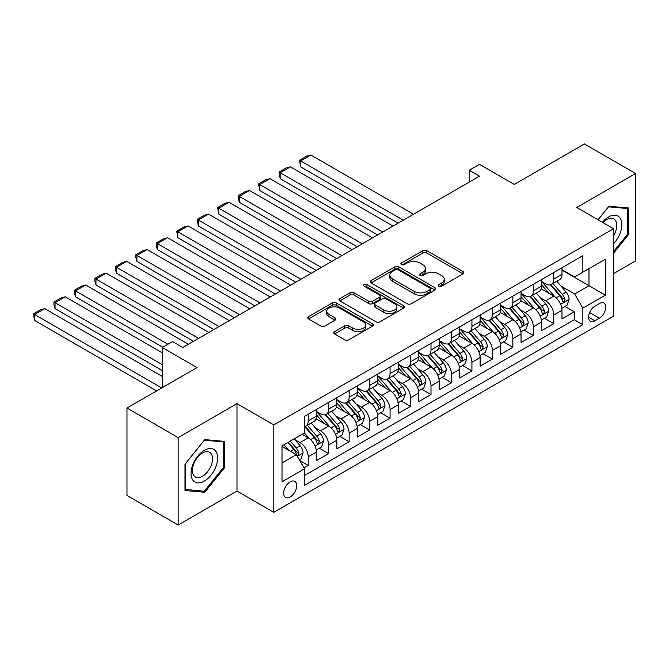 <?xml version="1.0" encoding="UTF-8"?>
<svg xmlns="http://www.w3.org/2000/svg" width="669" height="669" viewBox="0 0 669 669"><rect width="100%" height="100%" fill="white"/><g stroke="black" fill="none" stroke-linecap="round" stroke-linejoin="round"><path stroke-width="1" d="M438.831 286.207A1.99 1.146 0 0 0 441.64 286.207L462.99 273.889A2.843 1.639 0 0 0 463.818 272.726A2.843 1.639 0 0 0 462.99 271.564L426.83 250.691A2.843 1.639 0 0 0 422.808 250.691L401.467 263.009A1.99 1.146 0 0 0 400.882 263.82A1.99 1.146 0 0 0 401.467 264.631A1.99 1.146 0 0 0 404.277 264.631L407.036 263.042A9.09 5.252 0 0 1 419.898 263.042L422.908 264.782A9.09 5.252 0 0 1 425.576 268.495A9.09 5.252 0 0 1 422.908 272.199L420.149 273.797A1.99 1.146 0 0 0 419.563 274.608A1.99 1.146 0 0 0 420.149 275.419A1.99 1.146 0 0 0 422.959 275.419L425.727 273.83A9.09 5.252 0 0 1 438.58 273.83L441.59 275.569A9.09 5.252 0 0 1 444.258 279.274A9.09 5.252 0 0 1 441.59 282.987L438.831 284.584A1.99 1.146 0 0 0 438.245 285.395A1.99 1.146 0 0 0 438.831 286.207L438.831 284.584M290.195 496.967A9.266 5.344 120 0 0 296.242 488.805A9.266 5.344 120 0 0 294.82 481.387A9.266 5.344 120 0 0 290.195 481.839A9.266 5.344 120 0 0 284.141 490.001A9.266 5.344 120 0 0 285.563 497.427A9.266 5.344 120 0 0 290.195 496.967M334.625 331.64A2.843 1.639 0 0 0 333.789 332.802A2.843 1.639 0 0 0 334.625 333.965L344.769 339.819A2.843 1.639 0 0 0 348.783 339.819L372.491 326.129A2.843 1.639 0 0 0 373.319 324.975A2.843 1.639 0 0 0 372.491 323.813L336.331 302.94A2.843 1.639 0 0 0 332.309 302.94L308.61 316.621A2.843 1.639 0 0 0 307.773 317.783A2.843 1.639 0 0 0 308.61 318.946L320.861 326.02A2.843 1.639 0 0 0 324.875 326.02L335.027 320.158A2.843 1.639 0 0 0 335.855 319.004A2.843 1.639 0 0 0 335.027 317.842L328.947 314.33A7.602 4.39 0 0 1 326.723 311.227A7.602 4.39 0 0 1 331.414 307.18A7.602 4.39 0 0 1 339.693 308.125L363.501 321.873A7.602 4.39 0 0 1 365.726 324.975A7.602 4.39 0 0 1 361.034 329.031A7.602 4.39 0 0 1 352.755 328.078L348.783 325.786A2.843 1.639 0 0 0 344.769 325.786L334.625 331.64L334.625 333.965M613.548 273.646L635.55 260.943L635.55 173.514L584.388 143.969L514.294 184.443L479.497 164.357L469.27 170.261L479.497 176.164L182.746 347.495L172.518 341.591L162.283 347.495L162.283 387.669M178.146 437.593L178.146 525.031L236.985 491.063L236.985 403.624L178.146 437.593L126.976 408.057L197.071 367.582L162.283 347.495M236.985 403.624L273.822 424.89L613.548 228.748L613.548 316.186L273.822 512.329L273.822 424.89M635.55 173.514L576.711 207.482L613.548 228.748M407.237 303.751A2.843 1.639 0 0 0 411.259 303.751L434.967 290.062A2.843 1.639 0 0 0 435.795 288.908A2.843 1.639 0 0 0 434.967 287.745L398.808 266.864A2.843 1.639 0 0 0 394.785 266.864L371.086 280.554A2.843 1.639 0 0 0 370.25 281.716A2.843 1.639 0 0 0 371.086 282.87L407.237 303.751M364.948 286.633A1.99 1.146 0 0 1 366.963 286.917L366.963 284.551L403.725 305.775A2.843 1.639 0 0 1 404.561 306.937A2.843 1.639 0 0 1 403.725 308.1L380.017 321.781A2.843 1.639 0 0 1 376.003 321.781L339.844 300.908L339.844 298.591A2.843 1.639 0 0 0 339.016 299.745A2.843 1.639 0 0 0 339.844 300.908M339.844 298.591L349.987 292.729A2.843 1.639 0 0 1 354.01 292.729L368.669 301.201A2.843 1.639 0 0 0 372.692 301.201L379.415 297.312A2.843 1.639 0 0 0 380.251 296.15A2.843 1.639 0 0 0 379.415 294.996L364.153 286.181A1.99 1.146 0 0 1 363.568 285.37A1.99 1.146 0 0 1 364.797 284.308A1.99 1.146 0 0 1 366.963 284.551M178.146 525.031L126.976 495.486L126.976 408.057M303.952 467.874L308.2 465.415L299.712 460.515M294.878 439.65L300.013 442.61A11.574 6.682 60 0 1 308.2 456.793L316.387 452.068L316.387 460.69L328.671 453.607L319.356 448.23M315.342 427.834L320.484 430.803A11.574 6.682 60 0 1 328.671 444.977L336.85 440.252L336.85 448.874L349.134 441.791L339.819 436.414M335.805 416.018L340.947 418.986A11.574 6.682 60 0 1 349.134 433.161L357.321 428.436L357.321 437.058L369.597 429.975L360.29 424.598M356.276 404.201L361.411 407.17A11.574 6.682 60 0 1 369.597 421.345L377.784 416.62L377.784 425.241L390.06 418.158L380.753 412.781M376.739 392.385L381.882 395.354A11.574 6.682 60 0 1 390.06 409.528L398.247 404.804L398.247 413.434L410.532 406.342L401.216 400.965M397.202 380.569L402.345 383.538A11.574 6.682 60 0 1 410.532 397.712L418.719 392.987L418.719 401.617L430.995 394.526L421.687 389.149M417.673 368.753L422.808 371.721A11.574 6.682 60 0 1 430.995 385.896L439.182 381.171L439.182 389.801L451.458 382.71L442.15 377.333M438.136 356.937L443.271 359.905A11.574 6.682 60 0 1 451.458 374.08L459.645 369.355L459.645 377.985L471.929 370.894L462.614 365.517M458.6 345.12L463.742 348.089A11.574 6.682 60 0 1 471.929 362.264L480.116 357.539L480.116 366.169L492.392 359.077L483.077 353.7M479.071 333.304L484.205 336.273A11.574 6.682 60 0 1 492.392 350.456L500.579 345.722L500.579 354.353L512.855 347.261L503.548 341.884M499.534 321.488L504.669 324.457A11.574 6.682 60 0 1 512.855 338.639L521.042 333.906L521.042 342.536L533.327 335.445L524.011 330.068M519.997 309.672L525.14 312.64A11.574 6.682 60 0 1 533.327 326.823L541.514 322.09L541.514 330.72L553.79 323.629L553.79 315.007A11.574 6.682 -120 0 0 545.603 300.824L540.468 297.856M544.474 318.252L553.79 323.629M316.387 452.068A11.574 6.682 -120 0 0 308.2 437.886L302.062 434.34M336.85 440.252A11.574 6.682 -120 0 0 328.671 426.069L316.011 418.769M357.321 428.436A11.574 6.682 -120 0 0 349.134 414.253L336.474 406.953M377.784 416.62A11.574 6.682 -120 0 0 369.597 402.437L356.945 395.136M398.247 404.804A11.574 6.682 -120 0 0 390.06 390.621L377.408 383.32M418.719 392.987A11.574 6.682 -120 0 0 410.532 378.813L397.871 371.504M439.182 381.171A11.574 6.682 -120 0 0 430.995 366.997L418.342 359.688M459.645 369.355A11.574 6.682 -120 0 0 451.458 355.18L438.805 347.872M480.116 357.539A11.574 6.682 -120 0 0 471.929 343.364L459.269 336.055M500.579 345.722A11.574 6.682 -120 0 0 492.392 331.548L479.74 324.239M521.042 333.906A11.574 6.682 -120 0 0 512.855 319.732L500.203 312.423M541.514 322.09A11.574 6.682 -120 0 0 533.327 307.916L520.666 300.607M599.424 303.542L594.925 306.143A8.973 5.176 120 0 0 589.063 314.045A8.973 5.176 120 0 0 590.443 321.237A8.973 5.176 120 0 0 594.925 320.794L599.424 318.193A8.973 5.176 120 0 0 605.286 310.291A8.973 5.176 120 0 0 603.915 303.099A8.973 5.176 120 0 0 599.424 303.542M282.009 462.94L296.334 454.669L304.52 468.844L304.52 485.385L582.85 324.691L582.85 308.15L574.663 293.975L560.931 286.039M304.52 468.844L282.009 481.839L282.009 445.922L304.52 432.927L304.52 416.386L582.85 255.692L582.85 272.233L605.361 259.238L605.361 295.154L582.85 308.15M316.387 411.418L320.484 413.785A11.574 6.682 60 0 0 326.271 414.354L334.458 409.629A11.574 6.682 -120 0 0 336.85 404.327L336.85 397.712M336.85 399.602L340.947 401.969A11.574 6.682 60 0 0 346.734 402.537L354.921 397.812A11.574 6.682 -120 0 0 357.321 392.519L357.321 385.896M357.321 387.786L361.411 390.152A11.574 6.682 60 0 0 367.197 390.729L375.384 385.996A11.574 6.682 -120 0 0 377.784 380.703L377.784 374.08M377.784 375.97L381.882 378.336A11.574 6.682 60 0 0 387.669 378.913L395.856 374.18A11.574 6.682 -120 0 0 398.247 368.887L398.247 362.264M398.247 364.153L402.345 366.52A11.574 6.682 60 0 0 408.132 367.097L416.319 362.364A11.574 6.682 -120 0 0 418.719 357.07L418.719 350.447M418.719 352.346L422.808 354.704A11.574 6.682 60 0 0 428.595 355.281L436.782 350.556A11.574 6.682 -120 0 0 439.182 345.254L439.182 338.631M439.182 340.529L443.271 342.888A11.574 6.682 60 0 0 449.066 343.465L457.253 338.74A11.574 6.682 -120 0 0 459.645 333.438L459.645 326.823M459.645 328.713L463.742 331.071A11.574 6.682 60 0 0 469.529 331.648L477.716 326.924A11.574 6.682 -120 0 0 480.116 321.622L480.116 315.007M480.116 316.897L484.205 319.255A11.574 6.682 60 0 0 489.992 319.832L498.179 315.107A11.574 6.682 -120 0 0 500.579 309.806L500.579 303.191M500.579 305.081L504.669 307.439A11.574 6.682 60 0 0 510.464 308.016L518.651 303.291A11.574 6.682 -120 0 0 521.042 297.989L521.042 291.375M521.042 293.265L525.14 295.623A11.574 6.682 60 0 0 530.927 296.2L539.114 291.475A11.574 6.682 -120 0 0 541.514 286.173L541.514 279.558M304.52 475.458L574.253 319.732L574.253 311.813L561.977 318.904L561.977 310.274A11.574 6.682 -120 0 0 553.79 296.099L541.129 288.791M541.514 281.448L545.603 283.807A11.574 6.682 -120 0 0 551.39 284.384A11.574 6.682 -120 0 0 553.79 279.082L553.79 272.467M551.39 284.384L559.577 279.659A11.574 6.682 -120 0 0 561.977 274.357L561.977 267.742M308.2 414.253L308.2 420.876A11.574 6.682 60 0 1 305.8 426.17A11.574 6.682 60 0 1 304.52 426.638M305.8 426.17L313.987 421.445A11.574 6.682 -120 0 0 316.387 416.143L316.387 409.528M328.671 402.437L328.671 409.06A11.574 6.682 60 0 1 326.271 414.354M349.134 390.621L349.134 397.244A11.574 6.682 60 0 1 346.734 402.537M369.597 378.805L369.597 385.428A11.574 6.682 60 0 1 367.197 390.729M390.06 366.997L390.06 373.611A11.574 6.682 60 0 1 387.669 378.913M410.532 355.18L410.532 361.795A11.574 6.682 60 0 1 408.132 367.097M430.995 343.364L430.995 349.979A11.574 6.682 60 0 1 428.595 355.281M451.458 331.548L451.458 338.163A11.574 6.682 60 0 1 449.066 343.465M471.929 319.732L471.929 326.347A11.574 6.682 60 0 1 469.529 331.648M492.392 307.916L492.392 314.53A11.574 6.682 60 0 1 489.992 319.832M512.855 296.099L512.855 302.714A11.574 6.682 60 0 1 510.464 308.016M533.327 284.283L533.327 290.898A11.574 6.682 60 0 1 530.927 296.2M533.327 326.823L533.327 335.445M512.855 338.639L512.855 347.261M492.392 350.456L492.392 359.077M471.929 362.264L471.929 370.894M451.458 374.08L451.458 382.71M430.995 385.896L430.995 394.526M410.532 397.712L410.532 406.342M390.06 409.528L390.06 418.158M369.597 421.345L369.597 429.975M349.134 433.161L349.134 441.791M328.671 444.977L328.671 453.607M308.2 456.793L308.2 465.415M296.334 454.669L282.009 446.399M574.663 293.975L588.988 285.705L588.988 268.687L605.361 259.238M561.977 270.1L605.361 295.154M561.977 269.632L574.663 276.958L582.85 272.233M236.985 491.063L273.822 512.329M469.27 170.261L469.27 182.077M564.945 306.435L574.253 311.813M574.253 319.732L582.85 324.691M613.548 253.191L628.693 234.351L628.693 208.017L608.941 206.253L598.053 219.8M184.995 490.519L204.747 492.284L224.5 467.715L224.5 441.381L204.747 439.617L184.995 464.186L184.995 490.519M627.673 233.765L628.693 234.351M223.471 467.121L224.5 467.715M202.657 491.079L204.747 492.284M439.625 286.491L441.59 285.354A9.09 5.252 0 0 0 444.258 281.641L444.258 279.274M425.576 268.495L425.576 270.853A9.09 5.252 0 0 1 422.908 274.566L420.943 275.703M462.948 273.905L426.83 253.049A2.843 1.639 0 0 0 422.808 253.049L402.261 264.916M434.925 290.087L398.808 269.231A2.843 1.639 0 0 0 394.785 269.231L371.119 282.895M429.941 289.719A1.99 1.146 0 0 0 430.527 288.908A1.99 1.146 0 0 0 429.941 288.088L398.197 269.766A1.99 1.146 0 0 0 395.387 269.766L392.477 271.447A9.09 5.252 0 0 0 389.81 275.16A9.09 5.252 0 0 0 392.477 278.873L414.17 291.4A9.09 5.252 0 0 0 427.031 291.4L429.941 289.719L429.941 292.077A1.99 1.146 0 0 0 430.527 291.266L430.527 288.908M389.81 275.16L389.81 277.526A9.09 5.252 0 0 0 392.477 281.231L392.477 278.873M429.941 292.077L427.031 293.758A9.09 5.252 0 0 1 414.17 293.758L392.477 281.231M339.885 300.933L349.987 295.096L349.987 292.729M380.251 296.15L380.251 298.516A2.843 1.639 0 0 1 379.415 299.679L372.692 303.559A2.843 1.639 0 0 1 368.669 303.559L354.01 295.096A2.843 1.639 0 0 0 349.987 295.096M366.963 286.917L403.691 308.116M383.889 309.981A7.602 4.39 0 0 0 392.168 310.934A7.602 4.39 0 0 0 396.859 306.879A7.602 4.39 0 0 0 394.635 303.776L386.247 298.934A2.843 1.639 0 0 0 382.233 298.934L375.501 302.823A2.843 1.639 0 0 0 374.673 303.985A2.843 1.639 0 0 0 375.501 305.139L383.889 309.981L383.889 312.348A7.602 4.39 0 0 0 392.168 313.301A7.602 4.39 0 0 0 396.859 309.245L396.859 306.879M374.673 303.985L374.673 306.343A2.843 1.639 0 0 0 375.501 307.506L375.501 305.139M383.889 312.348L375.501 307.506M365.726 324.975L365.726 327.333A7.602 4.39 0 0 1 361.034 331.389A7.602 4.39 0 0 1 352.755 330.436L348.783 328.144A2.843 1.639 0 0 0 344.769 328.144L334.659 333.982M326.723 311.227L326.723 313.594A7.602 4.39 0 0 0 328.947 316.696L328.947 314.33M334.985 320.183L328.947 316.696M372.449 326.154L336.331 305.298A2.843 1.639 0 0 0 332.309 305.298L308.643 318.962M561.801 308.25L567.095 305.198L569.135 299.286A7.668 4.432 -120 0 0 566.15 292.085L556.8 281.264M403.265 220.185L300.632 160.928L310.859 155.016L413.501 214.272M554.927 296.844L543.838 284.007A22.144 12.786 -120 0 0 541.514 281.574M300.632 166.832L299.503 160.276L300.632 160.928L300.632 166.832L398.147 223.137M548.848 293.248L542.643 286.064A18.381 10.612 -120 0 0 541.514 284.827M550.353 284.802L559.811 295.748A7.668 4.432 60 0 1 562.545 301.033L563.097 301.945L564.134 301.794L564.996 299.612A7.668 4.432 -120 0 0 562.261 294.335L552.912 283.505M550.905 284.618L561.065 296.384A3.905 2.258 60 0 1 562.052 297.914L564.996 299.612M299.503 160.276L306.67 156.145L310.859 155.016M613.548 243.683A18.816 10.863 120 0 0 621.593 221.865A18.816 10.863 120 0 0 608.539 216.99A18.816 10.863 120 0 0 602.376 222.3M613.548 235.797A14.241 8.22 120 0 0 613.791 218.939A14.241 8.22 120 0 0 606.666 219.649A14.241 8.22 120 0 0 602.945 222.626M598.094 219.825L608.539 206.838L627.673 208.544L627.673 234.058L613.548 251.628M626.401 207.816L627.673 208.544M215.861 466.745A18.816 10.863 120 0 0 210.986 448.573A18.816 10.863 120 0 0 192.814 464.687A18.816 10.863 120 0 0 197.69 482.859A18.816 10.863 120 0 0 215.861 466.745M211.195 465.415A14.241 8.22 120 0 0 209.598 452.303A14.241 8.22 120 0 0 193.751 463.86A14.241 8.22 120 0 0 195.348 476.972A14.241 8.22 120 0 0 211.195 465.415M185.204 489.516L185.204 464.002L204.338 440.202L223.471 441.908L223.471 467.422L204.338 491.23L184.995 489.399M222.208 441.18L223.471 441.908M541.338 320.066L546.623 317.014L548.672 311.102A7.668 4.432 -120 0 0 545.687 303.902L536.337 293.081M382.802 232.001L280.16 172.744L290.396 166.832L393.029 226.089M534.464 308.66L523.375 295.823A22.144 12.786 -120 0 0 521.042 293.39M280.16 178.648L279.04 172.092L280.16 172.744L280.16 178.648L377.684 234.953M528.376 305.064L522.18 297.881A18.381 10.612 -120 0 0 521.042 296.643M529.881 296.618L539.339 307.564A7.668 4.432 60 0 1 542.074 312.849L542.634 313.761L543.671 313.61L544.533 311.428A7.668 4.432 -120 0 0 541.798 306.151L532.449 295.322M530.442 296.434L540.602 308.2A3.905 2.258 60 0 1 541.589 309.73L544.533 311.428M279.04 172.092L286.198 167.961L290.396 166.832M520.875 331.883L526.16 328.83L528.209 322.918A7.668 4.432 -120 0 0 525.224 315.718L515.866 304.888M362.33 243.817L259.697 184.56L269.933 178.648L372.566 237.905M513.993 320.476L502.904 307.64A22.144 12.786 -120 0 0 500.579 305.206M259.697 190.464L258.569 183.908L259.697 184.56L259.697 190.464L357.213 246.769M507.913 316.872L501.708 309.697A18.381 10.612 -120 0 0 500.579 308.459M509.418 308.434L518.876 319.381A7.668 4.432 60 0 1 521.611 324.666L522.171 325.577L523.208 325.427L524.07 323.244A7.668 4.432 -120 0 0 521.335 317.967L511.977 307.138M509.97 308.25L520.139 320.016A3.905 2.258 60 0 1 521.118 321.546L524.07 323.244M258.569 183.908L265.735 179.777L269.933 178.648M500.404 343.699L505.697 340.646L507.738 334.734A7.668 4.432 -120 0 0 504.752 327.534L495.403 316.705M341.867 255.633L239.234 196.377L249.462 190.464L352.103 249.721M493.53 332.292L482.441 319.456A22.144 12.786 -120 0 0 480.116 317.022M239.234 202.281L238.105 195.724L239.234 196.377L239.234 202.281L336.75 258.585M487.45 328.688L481.245 321.513A18.381 10.612 -120 0 0 480.116 320.275M488.955 320.25L498.413 331.197A7.668 4.432 60 0 1 501.148 336.482L501.7 337.393L502.737 337.243L503.598 335.06A7.668 4.432 -120 0 0 500.864 329.784L491.514 318.954M489.507 320.066L499.668 331.832A3.905 2.258 60 0 1 500.655 333.363L503.598 335.06M238.105 195.724L245.272 191.585L249.462 190.464M479.941 355.515L485.226 352.463L487.275 346.55A7.668 4.432 -120 0 0 484.289 339.35L474.94 328.521M321.404 267.449L218.763 208.193L228.999 202.281L331.632 261.537M473.067 344.109L461.978 331.272A22.144 12.786 -120 0 0 459.645 328.839M218.763 214.097L217.642 207.541L218.763 208.193L218.763 214.097L316.286 270.401M466.979 340.504L460.782 333.329A18.381 10.612 -120 0 0 459.645 332.092M468.484 332.067L477.942 343.013A7.668 4.432 60 0 1 480.676 348.298L481.237 349.21L482.274 349.059L483.135 346.877A7.668 4.432 -120 0 0 480.401 341.591L471.051 330.77M469.044 331.883L479.205 343.649A3.905 2.258 60 0 1 480.191 345.179L483.135 346.877M217.642 207.541L224.801 203.401L228.999 202.281M459.478 367.331L464.763 364.279L466.811 358.367A7.668 4.432 -120 0 0 463.826 351.166L454.468 340.337M300.933 279.257L198.3 220.009L208.536 214.097L311.169 273.353M452.595 355.925L441.507 343.088A22.144 12.786 -120 0 0 439.182 340.655M198.3 225.913L197.179 219.357L198.3 220.009L198.3 225.913L295.815 282.218M446.516 352.32L440.311 345.145A18.381 10.612 -120 0 0 439.182 343.908M448.021 343.874L457.479 354.829A7.668 4.432 60 0 1 460.213 360.114L460.774 361.026L461.811 360.875L462.672 358.693A7.668 4.432 -120 0 0 459.938 353.408L450.58 342.587M448.573 343.699L458.742 355.465A3.905 2.258 60 0 1 459.72 356.995L462.672 358.693M197.179 219.357L204.338 215.217L208.536 214.097M439.006 379.147L444.3 376.095L446.34 370.183A7.668 4.432 -120 0 0 443.355 362.983L434.005 352.153M280.47 291.074L177.837 231.825L188.064 225.913L290.706 285.17M432.132 367.741L421.044 354.904A22.144 12.786 -120 0 0 418.719 352.471M177.837 237.729L176.708 231.173L177.837 231.825L177.837 237.729L275.352 294.034M426.053 364.137L419.848 356.953A18.381 10.612 -120 0 0 418.719 355.724M427.558 355.691L437.016 366.645A7.668 4.432 60 0 1 439.75 371.931L440.302 372.834L441.339 372.692L442.201 370.509A7.668 4.432 -120 0 0 439.466 365.224L430.117 354.403M428.11 355.515L438.27 367.281A3.905 2.258 60 0 1 439.257 368.811L442.201 370.509M176.708 231.173L183.875 227.034L188.064 225.913M418.543 390.964L423.837 387.911L425.877 381.999A7.668 4.432 -120 0 0 422.892 374.799L413.542 363.969M260.007 302.89L157.366 243.633L167.601 237.729L270.234 296.986M411.669 379.557L400.58 366.721A22.144 12.786 -120 0 0 398.247 364.287M157.366 249.545L156.245 245.347L156.245 242.989L157.366 243.633L157.366 249.545L254.889 305.85M405.59 375.953L399.385 368.77A18.381 10.612 -120 0 0 398.247 367.54M407.087 367.507L416.544 378.462A7.668 4.432 60 0 1 419.279 383.747L419.839 384.65L420.876 384.508L421.738 382.325A7.668 4.432 -120 0 0 419.003 377.04L409.654 366.219M407.647 367.331L417.807 379.097A3.905 2.258 60 0 1 418.794 380.628L421.738 382.325M156.245 242.989L163.403 238.85L167.601 237.729M398.08 402.78L403.365 399.719L405.414 393.815A7.668 4.432 -120 0 0 402.429 386.615L393.079 375.786M239.535 314.706L136.902 255.449L147.138 249.545L249.771 308.802M391.198 391.373L380.109 378.537A22.144 12.786 -120 0 0 377.784 376.103M136.902 261.362L135.782 257.164L135.782 254.805L136.902 255.449L136.902 261.362L234.426 317.666M385.118 387.769L378.913 380.586A18.381 10.612 -120 0 0 377.784 379.356M386.623 379.323L396.081 390.278A7.668 4.432 60 0 1 398.816 395.563L399.376 396.466L400.413 396.324L401.275 394.141A7.668 4.432 -120 0 0 398.54 388.856L389.191 378.035M387.184 379.147L397.344 390.913A3.905 2.258 60 0 1 398.331 392.444L401.275 394.141M135.782 254.805L142.94 250.666L147.138 249.545M377.609 414.596L382.902 411.535L384.951 405.631A7.668 4.432 -120 0 0 381.957 398.431L372.608 387.602M219.072 326.522L116.439 267.266L126.675 261.362L229.308 320.618M370.735 403.19L359.646 390.353A22.144 12.786 -120 0 0 357.321 387.92M116.439 273.178L115.311 268.98L115.311 266.622L116.439 267.266L116.439 273.178L213.955 329.474M364.655 399.585L358.45 392.402A18.381 10.612 -120 0 0 357.321 391.173M366.16 391.139L375.618 402.094A7.668 4.432 60 0 1 378.353 407.379L378.905 408.282L379.942 408.14L380.803 405.958A7.668 4.432 -120 0 0 378.069 400.672L368.719 389.851M366.712 390.964L376.873 402.73A3.905 2.258 60 0 1 377.86 404.26L380.803 405.958M115.311 266.622L122.477 262.482L126.675 261.362M357.146 426.404L362.439 423.352L364.48 417.448A7.668 4.432 -120 0 0 361.494 410.248L352.145 399.418M198.609 338.338L95.976 279.082L106.204 273.178L208.837 332.434M350.272 415.006L339.183 402.169A22.144 12.786 -120 0 0 336.85 399.728M95.976 284.994L94.847 280.796L94.847 278.438L95.976 279.082L95.976 284.994L193.492 341.29M344.192 411.402L337.987 404.218A18.381 10.612 -120 0 0 336.85 402.989M345.689 402.955L355.147 413.91A7.668 4.432 60 0 1 357.882 419.187L358.442 420.099L359.479 419.956L360.34 417.774A7.668 4.432 -120 0 0 357.606 412.489L348.256 401.668M346.249 402.78L356.41 414.546A3.905 2.258 60 0 1 357.397 416.076L360.34 417.774M94.847 278.438L102.014 274.298L106.204 273.178M336.683 438.22L341.968 435.168L344.017 429.264A7.668 4.432 -120 0 0 341.031 422.064L331.682 411.234M167.911 344.251L75.505 290.898L85.741 284.994L188.374 344.251M329.809 426.822L318.712 413.977A22.144 12.786 -120 0 0 316.387 411.544M75.505 296.81L74.384 292.612L74.384 290.254L75.505 290.898L75.505 296.81L162.793 347.203M323.721 423.218L317.524 416.034A18.381 10.612 -120 0 0 316.387 414.805M325.226 414.772L334.684 425.727A7.668 4.432 60 0 1 337.419 431.003L337.979 431.915L339.016 431.773L339.877 429.59A7.668 4.432 -120 0 0 337.143 424.305L327.793 413.475M325.786 414.596L335.947 426.362A3.905 2.258 60 0 1 336.933 427.892L339.877 429.59M74.384 290.254L81.543 286.115L85.741 284.994M316.22 450.036L321.505 446.984L323.553 441.08A7.668 4.432 -120 0 0 320.56 433.88L311.21 423.051M162.283 364.63L55.042 302.714L65.278 296.81L162.283 352.814M309.337 438.638L304.445 432.968M55.042 308.626L53.913 304.428L53.913 302.07L55.042 302.714L55.042 308.626L162.283 370.542M303.258 435.034L302.463 434.114M304.763 426.588L314.221 437.543A7.668 4.432 60 0 1 316.955 442.819L317.507 443.731L318.544 443.589L319.406 441.406A7.668 4.432 -120 0 0 316.671 436.121L307.322 425.292M305.315 426.412L315.484 438.178A3.905 2.258 60 0 1 316.462 439.709L319.406 441.406M53.913 302.07L61.08 297.931L65.278 296.81M299.302 459.804L301.042 458.8L303.082 452.896A7.668 4.432 -120 0 0 300.097 445.696L294.209 438.872M161.773 387.97L34.579 314.53L44.806 308.626L162.283 376.446M288.715 450.27L283.974 444.785M34.579 320.443L33.45 313.878L34.579 314.53L34.579 320.443L156.655 390.922M282.795 446.85L282.009 445.939M287.862 442.535L293.75 449.359A7.668 4.432 60 0 1 296.484 454.636L297.044 455.547L298.081 455.405L298.943 453.222A7.668 4.432 -120 0 0 296.208 447.937L290.321 441.122M288.339 442.268L295.012 449.994A3.905 2.258 60 0 1 295.999 451.516L298.943 453.222M33.45 313.878L40.617 309.747L44.806 308.626M300.013 442.61L308.2 437.886M320.484 430.803L328.671 426.069M340.947 418.986L349.134 414.253M361.411 407.17L369.597 402.437M381.882 395.354L390.06 390.621M402.345 383.538L410.532 378.813M422.808 371.721L430.995 366.997M443.271 359.905L451.458 355.18M463.742 348.089L471.929 343.364M484.205 336.273L492.392 331.548M504.669 324.457L512.855 319.732M525.14 312.64L533.327 307.916M545.603 300.824L553.79 296.099M553.79 279.082L561.977 274.357M308.2 420.876L316.387 416.143M328.671 409.06L336.85 404.327M349.134 397.244L357.321 392.519M369.597 385.428L377.784 380.703M390.06 373.611L398.247 368.887M410.532 361.795L418.719 357.07M430.995 349.979L439.182 345.254M451.458 338.163L459.645 333.438M471.929 326.347L480.116 321.622M492.392 314.53L500.579 309.806M512.855 302.714L521.042 297.989M533.327 290.898L541.514 286.173M553.79 315.007L561.977 310.274M589.615 312.532L599.424 318.193M588.578 317.131L594.925 320.794M441.59 285.354L441.59 282.987M420.149 275.419L420.149 273.797M422.908 274.566L422.908 272.199M401.467 264.631L401.467 263.009M422.808 253.049L422.808 250.691M426.83 253.049L426.83 250.691M462.99 273.889L462.99 271.564M371.086 282.87L371.086 280.554M394.785 269.231L394.785 266.864M398.808 269.231L398.808 266.864M434.967 290.062L434.967 287.745M414.17 293.758L414.17 291.4M427.031 293.758L427.031 291.4M354.01 295.096L354.01 292.729M368.669 303.559L368.669 301.201M372.692 303.559L372.692 301.201M379.415 299.679L379.415 297.312M403.725 308.1L403.725 305.775M344.769 328.144L344.769 325.786M348.783 328.144L348.783 325.786M352.755 330.436L352.755 328.078M335.027 320.158L335.027 317.842M308.61 318.946L308.61 316.621M332.309 305.298L332.309 302.94M336.331 305.298L336.331 302.94M372.491 326.129L372.491 323.813M560.63 304.32L569.085 299.436M543.838 284.007L544.892 283.397M562.261 294.335L566.15 292.085M556.148 297.864L559.811 295.748M540.167 316.136L548.622 311.252M523.375 295.823L524.429 295.213M541.798 306.151L545.687 303.902M535.685 309.68L539.339 307.564M519.704 327.952L528.159 323.068M502.904 307.64L503.958 307.029M521.335 317.967L525.224 315.718M515.214 321.496L518.876 319.381M499.241 339.768L507.687 334.885M482.441 319.456L483.495 318.845M500.864 329.784L504.752 327.534M494.751 333.313L498.413 331.197M478.77 351.585L487.224 346.701M461.978 331.272L463.032 330.662M480.401 341.591L484.289 339.35M474.288 345.129L477.942 343.013M458.307 363.392L466.761 358.517M441.507 343.088L442.56 342.478M459.938 353.408L463.826 351.166M453.825 356.945L457.479 354.829M437.844 375.209L446.29 370.333M421.044 354.904L422.097 354.294M439.466 365.224L443.355 362.983M433.353 368.753L437.016 366.645M417.372 387.025L425.827 382.15M400.58 366.721L401.634 366.11M419.003 377.04L422.892 374.799M412.89 380.569L416.544 378.462M396.909 398.841L405.364 393.966M380.109 378.537L381.163 377.926M398.54 388.856L402.429 386.615M392.427 392.385L396.081 390.278M376.446 410.657L384.901 405.782M359.646 390.353L360.7 389.743M378.069 400.672L381.957 398.431M371.956 404.201L375.618 402.094M355.975 422.474L364.429 417.598M339.183 402.169L340.237 401.559M357.606 412.489L361.494 410.248M351.493 416.018L355.147 413.91M335.512 434.29L343.966 429.414M318.712 413.977L319.765 413.375M337.143 424.305L341.031 422.064M331.03 427.834L334.684 425.727M315.049 446.106L323.503 441.222M316.671 436.121L320.56 433.88M310.558 439.65L314.221 437.543M297.304 456.35L303.032 453.038M296.208 447.937L300.097 445.696M290.446 451.266L293.75 449.359"/></g></svg>
